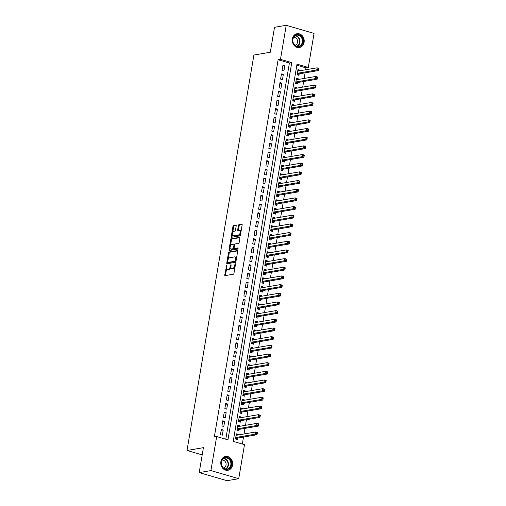 <?xml version="1.0" encoding="UTF-8"?>
<svg xmlns="http://www.w3.org/2000/svg" width="506" height="506" viewBox="0 0 506 506"><rect width="100%" height="100%" fill="white"/><g stroke="black" fill="none" stroke-linecap="round" stroke-linejoin="round"><path stroke-width="0.76" d="M226.72 265.157L224.765 274.853A0.879 0.43 -73.8 0 0 224.98 275.618A0.879 0.43 -73.8 0 0 225.081 275.625L233.361 274.208A0.879 0.43 -73.8 0 0 233.968 273.278L235.499 264.233L235.277 263.689L234.651 265.511A2.821 1.379 -73.8 0 1 232.722 268.49L232.033 268.604A2.821 1.379 -73.8 0 1 231.704 268.591A2.821 1.379 -73.8 0 1 231.021 266.137L230.995 264.423L230.375 266.245A2.821 1.379 -73.8 0 1 228.446 269.217L227.751 269.337A2.821 1.379 -73.8 0 1 227.422 269.325A2.821 1.379 -73.8 0 1 226.745 266.864L226.72 265.157M304.1 42.34A7.002 5.939 -99.7 0 1 299.413 47.532A7.002 5.939 -99.7 0 1 292.373 38.918A7.002 5.939 -99.7 0 1 297.054 33.725A7.002 5.939 -99.7 0 1 304.1 42.34M232.596 465.077A7.002 5.939 -99.7 0 1 227.915 470.27A7.002 5.939 -99.7 0 1 220.869 461.662A7.002 5.939 -99.7 0 1 225.549 456.463A7.002 5.939 -99.7 0 1 232.596 465.077M236.194 225.904A0.879 0.43 -73.8 0 0 235.979 225.138A0.879 0.43 -73.8 0 0 235.878 225.132L233.557 225.531A0.879 0.43 -73.8 0 0 232.95 226.46L231.255 236.504A0.879 0.43 -73.8 0 0 231.463 237.27A0.879 0.43 -73.8 0 0 231.571 237.276L239.85 235.859A0.879 0.43 -73.8 0 0 240.451 234.929L242.153 224.885A0.879 0.43 -73.8 0 0 241.938 224.12A0.879 0.43 -73.8 0 0 241.836 224.114L239.028 224.594A0.879 0.43 -73.8 0 0 238.427 225.524L237.7 229.825A0.879 0.43 -73.8 0 0 237.909 230.591A0.879 0.43 -73.8 0 0 238.016 230.597L239.408 230.356A2.359 1.151 -73.8 0 1 239.68 230.369A2.359 1.151 -73.8 0 1 240.198 232.69A2.359 1.151 -73.8 0 1 238.636 234.91L233.184 235.84A2.359 1.151 -73.8 0 1 232.912 235.828A2.359 1.151 -73.8 0 1 232.393 233.513A2.359 1.151 -73.8 0 1 233.955 231.293L234.86 231.134A0.879 0.43 -73.8 0 0 235.467 230.205L236.194 225.904M238.737 478.695L227.017 480.7L199.2 472.591L203.418 447.658L187.018 450.466L253.898 55.04L270.299 52.238L274.518 27.305L286.232 25.3L314.049 33.409L308.293 67.443L297.016 64.154L233.215 441.371L244.493 444.66L238.737 478.695L210.92 470.586L216.676 436.551L227.953 439.84L291.753 62.624L280.476 59.335L286.232 25.3M199.2 472.591L210.92 470.586M225.784 439.208L289.407 63.022L278.129 59.74L214.329 436.95L216.676 436.551M278.129 59.74L280.476 59.335M229.079 252.001A0.879 0.43 -73.8 0 0 228.472 252.93L226.777 262.975A0.879 0.43 -73.8 0 0 226.985 263.746A0.879 0.43 -73.8 0 0 227.093 263.746L235.372 262.329A0.879 0.43 -73.8 0 0 235.973 261.4L237.675 251.355A0.879 0.43 -73.8 0 0 237.459 250.59A0.879 0.43 -73.8 0 0 237.358 250.584L229.079 252.001L229.832 252.222A0.879 0.43 -73.8 0 0 229.224 253.152L228.168 259.401M229.016 249.743L230.711 239.699A0.879 0.43 -73.8 0 1 231.318 238.769L239.597 237.352A0.879 0.43 -73.8 0 1 239.699 237.352A0.879 0.43 -73.8 0 1 239.914 238.124L239.186 242.418A0.879 0.43 -73.8 0 1 238.579 243.348L235.22 243.924A0.879 0.43 -73.8 0 0 234.62 244.853L234.139 247.706A0.879 0.43 -73.8 0 0 234.348 248.471A0.879 0.43 -73.8 0 0 234.455 248.478L238.022 247.883L237.75 249.072L229.332 250.514A0.879 0.43 -73.8 0 1 229.224 250.508A0.879 0.43 -73.8 0 1 229.016 249.743L229.762 249.958L230.085 248.06M299.735 70.783L299.837 70.157L297.806 70.505M299.837 70.157L297.958 69.613L297.079 74.812L298.957 75.362L299.217 73.844M298.268 79.455L298.376 78.828L296.339 79.176M298.376 78.828L296.491 78.285L295.612 83.484L297.49 84.034L297.749 82.516M296.801 88.126L296.908 87.5L294.878 87.848M296.908 87.5L295.03 86.956L294.144 92.155L296.029 92.706L296.282 91.188M295.333 96.798L295.441 96.172L293.41 96.519M295.441 96.172L293.562 95.628L292.677 100.827L294.562 101.377L294.815 99.859M293.866 105.469L293.973 104.843L291.943 105.191M293.973 104.843L292.095 104.299L291.216 109.498L293.094 110.049L293.347 108.531M292.398 114.141L292.506 113.515L290.476 113.863M292.506 113.515L290.627 112.971L289.748 118.17L291.627 118.72L291.88 117.202M290.931 122.813L291.039 122.186L289.008 122.534M291.039 122.186L289.16 121.642L288.281 126.842L290.159 127.392L290.419 125.874M289.47 131.484L289.571 130.858L287.541 131.206M289.571 130.858L287.693 130.314L286.813 135.513L288.692 136.063L288.951 134.545M288.003 140.156L288.104 139.529L286.073 139.877M288.104 139.529L286.225 138.986L285.346 144.185L287.225 144.735L287.484 143.217M286.535 148.827L286.636 148.201L284.606 148.549M286.636 148.201L284.758 147.657L283.879 152.856L285.757 153.407L286.016 151.889M285.068 157.499L285.175 156.873L283.139 157.221M285.175 156.873L283.29 156.329L282.411 161.528L284.29 162.078L284.549 160.56M283.6 166.17L283.708 165.544L281.678 165.892M283.708 165.544L281.829 165L280.944 170.199L282.829 170.75L283.082 169.232M282.133 174.842L282.24 174.216L280.21 174.564M282.24 174.216L280.362 173.672L279.476 178.871L281.361 179.421L281.614 177.903M280.666 183.514L280.773 182.887L278.743 183.235M280.773 182.887L278.895 182.343L278.015 187.543L279.894 188.093L280.147 186.575M279.198 192.185L279.306 191.559L277.275 191.907M279.306 191.559L277.427 191.015L276.548 196.214L278.426 196.764L278.68 195.246M277.731 200.857L277.838 200.231L275.808 200.578M277.838 200.231L275.96 199.687L275.081 204.886L276.959 205.436L277.218 203.918M276.27 209.528L276.371 208.902L274.341 209.25M276.371 208.902L274.492 208.358L273.613 213.557L275.492 214.108L275.751 212.59M274.802 218.2L274.903 217.574L272.873 217.922M274.903 217.574L273.025 217.03L272.146 222.229L274.024 222.779L274.284 221.261M273.335 226.871L273.436 226.245L271.406 226.593M273.436 226.245L271.558 225.701L270.678 230.9L272.557 231.451L272.816 229.933M271.867 235.543L271.975 234.917L269.938 235.265M271.975 234.917L270.09 234.373L269.211 239.572L271.089 240.122L271.349 238.604M270.4 244.215L270.508 243.588L268.477 243.936M270.508 243.588L268.629 243.044L267.744 248.244L269.628 248.794L269.881 247.276M268.933 252.886L269.04 252.26L267.01 252.608M269.04 252.26L267.162 251.716L266.276 256.915L268.161 257.465L268.414 255.947M267.465 261.558L267.573 260.932L265.542 261.279M267.573 260.932L265.694 260.388L264.815 265.587L266.694 266.137L266.947 264.619M265.998 270.229L266.105 269.603L264.075 269.951M266.105 269.603L264.227 269.059L263.348 274.258L265.226 274.809L265.479 273.291M264.53 278.901L264.638 278.275L262.608 278.623M264.638 278.275L262.759 277.731L261.88 282.93L263.759 283.48L264.018 281.962M263.069 287.572L263.171 286.946L261.14 287.294M263.171 286.946L261.292 286.402L260.413 291.601L262.291 292.152L262.551 290.634M261.602 296.244L261.703 295.618L259.673 295.966M261.703 295.618L259.825 295.074L258.945 300.273L260.824 300.823L261.083 299.305M260.135 304.916L260.236 304.289L258.205 304.637M260.236 304.289L258.357 303.745L257.478 308.945L259.357 309.495L259.616 307.977M258.667 313.587L258.775 312.961L256.738 313.309M258.775 312.961L256.89 312.417L256.011 317.616L257.889 318.166L258.149 316.648M257.2 322.259L257.307 321.633L255.277 321.98M257.307 321.633L255.429 321.089L254.543 326.288L256.428 326.838L256.681 325.32M255.732 330.93L255.84 330.304L253.81 330.652M255.84 330.304L253.961 329.76L253.076 334.959L254.961 335.51L255.214 333.992M254.265 339.602L254.373 338.976L252.342 339.324M254.373 338.976L252.494 338.432L251.615 343.631L253.493 344.181L253.746 342.663M252.798 348.273L252.905 347.647L250.875 347.995M252.905 347.647L251.027 347.103L250.147 352.302L252.026 352.853L252.279 351.335M251.33 356.945L251.438 356.319L249.407 356.667M251.438 356.319L249.559 355.775L248.68 360.974L250.559 361.524L250.818 360.006M249.869 365.617L249.97 364.99L247.94 365.338M249.97 364.99L248.092 364.447L247.213 369.646L249.091 370.196L249.35 368.678M248.402 374.288L248.503 373.668L246.473 374.01M248.503 373.668L246.624 373.118L245.745 378.317L247.624 378.867L247.883 377.349M246.934 382.96L247.036 382.34L245.005 382.681M247.036 382.34L245.157 381.79L244.278 386.989L246.156 387.539L246.416 386.021M245.467 391.631L245.574 391.012L243.538 391.353M245.574 391.012L243.69 390.461L242.81 395.667L244.689 396.211L244.948 394.693M244 400.303L244.107 399.683L242.077 400.025M244.107 399.683L242.229 399.133L241.343 404.338L243.228 404.882L243.481 403.364M242.532 408.974L242.64 408.355L240.609 408.696M242.64 408.355L240.761 407.804L239.876 413.01L241.76 413.554L242.013 412.036M241.065 417.646L241.172 417.026L239.142 417.368M241.172 417.026L239.294 416.476L238.415 421.681L240.293 422.225L240.546 420.707M239.597 426.318L239.705 425.698L237.675 426.039M239.705 425.698L237.826 425.148L236.947 430.353L238.826 430.897L239.079 429.379M221.324 429.436L220.439 434.641L222.324 435.185L223.203 429.986L221.324 429.436M222.785 420.764L221.906 425.97L223.791 426.514L224.67 421.315L222.785 420.764M224.253 412.093L223.374 417.298L225.252 417.842L226.138 412.643L224.253 412.093M225.72 403.421L224.841 408.627L226.72 409.171L227.599 403.971L225.72 403.421M227.188 394.75L226.308 399.955L228.187 400.499L229.066 395.3L227.188 394.75M228.655 386.078L227.776 391.283L229.654 391.827L230.534 386.628L228.655 386.078M230.122 377.406L229.243 382.612L231.122 383.156L232.001 377.957L230.122 377.406M231.59 368.735L230.711 373.94L232.589 374.484L233.468 369.285L231.59 368.735M233.057 360.063L232.178 365.269L234.057 365.813L234.936 360.614L233.057 360.063M234.525 351.392L233.639 356.597L235.524 357.141L236.403 351.942L234.525 351.392M235.986 342.72L235.107 347.926L236.991 348.47L237.871 343.27L235.986 342.72M237.453 334.049L236.574 339.254L238.452 339.798L239.338 334.599L237.453 334.049M238.921 325.377L238.041 330.582L239.92 331.126L240.799 325.927L238.921 325.377M240.388 316.705L239.509 321.911L241.387 322.455L242.266 317.256L240.388 316.705M241.855 308.034L240.976 313.239L242.855 313.783L243.734 308.584L241.855 308.034M243.323 299.362L242.444 304.568L244.322 305.112L245.201 299.913L243.323 299.362M244.79 290.691L243.911 295.89L245.79 296.44L246.669 291.241L244.79 290.691M246.258 282.019L245.378 287.218L247.257 287.769L248.136 282.569L246.258 282.019M247.725 273.348L246.839 278.547L248.724 279.097L249.603 273.891L247.725 273.348M249.186 264.676L248.307 269.875L250.192 270.425L251.071 265.22L249.186 264.676M250.653 256.004L249.774 261.204L251.653 261.754L252.538 256.548L250.653 256.004M252.121 247.333L251.242 252.532L253.12 253.082L253.999 247.877L252.121 247.333M253.588 238.661L252.709 243.86L254.588 244.411L255.467 239.205L253.588 238.661M255.056 229.99L254.176 235.189L256.055 235.739L256.934 230.534L255.056 229.99M256.523 221.318L255.644 226.517L257.522 227.067L258.402 221.862L256.523 221.318M257.99 212.646L257.111 217.846L258.99 218.396L259.869 213.19L257.99 212.646M259.458 203.975L258.579 209.174L260.457 209.724L261.336 204.519L259.458 203.975M260.925 195.303L260.04 200.502L261.925 201.053L262.804 195.847L260.925 195.303M262.386 186.632L261.507 191.831L263.392 192.381L264.271 187.176L262.386 186.632M263.854 177.96L262.975 183.159L264.853 183.71L265.739 178.504L263.854 177.96M265.321 169.289L264.442 174.488L266.32 175.038L267.2 169.833L265.321 169.289M266.788 160.617L265.909 165.816L267.788 166.366L268.667 161.161L266.788 160.617M268.256 151.945L267.377 157.145L269.255 157.695L270.134 152.489L268.256 151.945M269.723 143.274L268.844 148.473L270.723 149.023L271.602 143.818L269.723 143.274M271.191 134.602L270.312 139.801L272.19 140.352L273.069 135.146L271.191 134.602M272.658 125.931L271.779 131.13L273.657 131.68L274.537 126.475L272.658 125.931M274.125 117.259L273.24 122.458L275.125 123.009L276.004 117.803L274.125 117.259M275.587 108.588L274.707 113.787L276.592 114.337L277.471 109.132L275.587 108.588M277.054 99.916L276.175 105.115L278.053 105.665L278.939 100.46L277.054 99.916M278.521 91.244L277.642 96.444L279.521 96.994L280.4 91.788L278.521 91.244M279.989 82.573L279.11 87.772L280.988 88.322L281.867 83.117L279.989 82.573M281.456 73.901L280.577 79.1L282.456 79.651L283.335 74.445L281.456 73.901M283.923 70.979L284.802 65.774L282.924 65.23L282.044 70.429L283.923 70.979M242.323 444.028L243.506 437.045M244.025 433.984L244.974 428.373M245.492 425.312L246.441 419.702M246.953 416.64L247.902 411.03M248.421 407.969L249.369 402.359M249.888 399.297L250.837 393.687M251.355 390.626L252.304 385.015M252.823 381.954L253.772 376.344M254.29 373.283L255.239 367.672M255.758 364.611L256.706 359.001M257.225 355.939L258.174 350.329M258.692 347.268L259.641 341.658M260.154 338.596L261.102 332.986M261.621 329.925L262.57 324.314M263.088 321.253L264.037 315.643M264.556 312.581L265.505 306.971M266.023 303.91L266.972 298.3M267.491 295.238L268.439 289.628M268.958 286.567L269.907 280.956M270.425 277.895L271.374 272.285M271.893 269.224L272.842 263.613M273.354 260.552L274.303 254.942M274.821 251.874L275.77 246.27M276.289 243.203L277.237 237.599M277.756 234.531L278.705 228.927M279.223 225.859L280.172 220.255M280.691 217.188L281.64 211.584M282.158 208.516L283.107 202.912M283.626 199.845L284.574 194.241M285.093 191.173L286.042 185.569M286.554 182.502L287.503 176.898M288.022 173.83L288.97 168.226M289.489 165.158L290.438 159.554M290.956 156.487L291.905 150.883M292.424 147.815L293.372 142.211M293.891 139.144L294.84 133.54M295.359 130.472L296.307 124.868M296.826 121.801L297.775 116.197M298.293 113.129L299.242 107.525M299.754 104.457L300.703 98.853M301.222 95.786L302.171 90.182M302.689 87.114L303.638 81.51M304.157 78.443L305.105 72.839M305.624 69.771L305.953 67.848L296.839 65.192M238.13 434.989L238.237 434.369L236.359 433.819L235.48 439.025L237.358 439.569L237.618 438.051M187.018 450.466L202.198 454.894M305.953 67.848L308.293 67.443M289.407 63.022L291.753 62.624M238.237 434.369L236.207 434.711M223.203 429.986L221.173 430.334M224.67 421.315L222.64 421.662M226.138 412.643L224.101 412.991M227.599 403.971L225.568 404.319M229.066 395.3L227.036 395.648M230.534 386.628L228.503 386.976M232.001 377.957L229.971 378.305M233.468 369.285L231.438 369.633M234.936 360.614L232.905 360.955M236.403 351.942L234.373 352.284M237.871 343.27L235.84 343.612M239.338 334.599L237.301 334.94M240.799 325.927L238.769 326.269M242.266 317.256L240.236 317.597M243.734 308.584L241.704 308.926M245.201 299.913L243.171 300.254M246.669 291.241L244.638 291.582M248.136 282.569L246.106 282.911M249.603 273.891L247.573 274.239M251.071 265.22L249.041 265.568M252.538 256.548L250.502 256.896M253.999 247.877L251.969 248.225M255.467 239.205L253.436 239.553M256.934 230.534L254.904 230.881M258.402 221.862L256.371 222.21M259.869 213.19L257.839 213.538M261.336 204.519L259.306 204.867M262.804 195.847L260.773 196.195M264.271 187.176L262.241 187.524M265.739 178.504L263.702 178.852M267.2 169.833L265.169 170.18M268.667 161.161L266.637 161.509M270.134 152.489L268.104 152.837M271.602 143.818L269.571 144.166M273.069 135.146L271.039 135.494M274.537 126.475L272.506 126.823M276.004 117.803L273.974 118.151M277.471 109.132L275.441 109.479M278.939 100.46L276.902 100.808M280.4 91.788L278.37 92.136M281.867 83.117L279.837 83.465M283.335 74.445L281.304 74.793M284.802 65.774L282.772 66.122M227.422 269.325L228.174 269.54A2.821 1.379 -73.8 0 0 228.503 269.559L227.751 269.337M230.957 267.181A2.821 1.379 -73.8 0 1 229.193 269.439L228.503 269.559M231.704 268.591L232.456 268.812A2.821 1.379 -73.8 0 0 232.785 268.825L232.033 268.604M235.024 267.029A2.821 1.379 -73.8 0 1 233.475 268.705L232.785 268.825M226.694 268.104L225.518 275.068A0.879 0.43 -73.8 0 0 225.518 275.549M237.675 250.881L229.832 252.222M227.656 262.424L227.529 263.196A0.879 0.43 -73.8 0 0 227.529 263.677M227.58 261.931L227.801 262.469L235.069 261.229L235.701 259.344A2.821 1.379 -73.8 0 0 235.018 256.884A2.821 1.379 -73.8 0 0 234.689 256.871L229.718 257.718A2.821 1.379 -73.8 0 0 227.789 260.698L227.58 261.931M228.415 262.652L227.801 262.469M235.986 261.349L228.548 262.69M236.498 258.326A2.821 1.379 -73.8 0 0 235.764 257.105L235.018 256.884M230.451 245.91L231.463 239.914L230.711 239.699M239.914 237.643L232.071 238.984A0.879 0.43 -73.8 0 0 231.463 239.914M235.012 248.642A0.879 0.43 -73.8 0 0 235.1 248.693A0.879 0.43 -73.8 0 0 235.208 248.699L238.187 248.187M231.742 244.524A2.359 1.151 -73.8 0 0 230.173 246.745A2.359 1.151 -73.8 0 0 230.692 249.06A2.359 1.151 -73.8 0 0 230.97 249.072L232.886 248.75A0.879 0.43 -73.8 0 0 233.494 247.82L233.974 244.967A0.879 0.43 -73.8 0 0 233.759 244.196A0.879 0.43 -73.8 0 0 233.658 244.196L231.742 244.524M230.692 249.06L231.444 249.281A2.359 1.151 -73.8 0 0 231.723 249.294L230.97 249.072M234.177 248.301A0.879 0.43 -73.8 0 1 233.639 248.965L231.723 249.294M229.762 249.958A0.879 0.43 -73.8 0 0 229.768 250.438M232.912 235.828L233.658 236.049A2.359 1.151 -73.8 0 0 233.936 236.062L233.184 235.84M240.641 233.823A2.359 1.151 -73.8 0 1 239.389 235.132L233.936 236.062M241.027 231.52A2.359 1.151 -73.8 0 0 240.432 230.591L239.68 230.369M242.146 224.411L239.781 224.816A0.879 0.43 -73.8 0 0 239.18 225.746L238.452 230.04A0.879 0.43 -73.8 0 0 238.452 230.521M232.311 234.898L232.001 236.726A0.879 0.43 -73.8 0 0 232.007 237.2M236.194 225.429L234.303 225.752A0.879 0.43 -73.8 0 0 233.702 226.682L232.703 232.596M236.144 435.097L236.466 435.274M235.904 439.145L237.055 438.209A0.898 0.436 106.2 0 1 237.238 438.114L257.016 434.73L255.138 434.186L255.505 432.016L236.1 435.337M235.733 437.507L255.138 434.186L256.422 433.598L257.174 433.813L257.32 432.946L256.567 432.725L256.422 433.598M256.567 432.725L255.505 432.016L257.383 432.567L257.32 432.946M257.174 433.813L257.016 434.73M231.432 464.913A6.059 5.142 -99.7 0 1 225.366 469.283A6.059 5.142 -99.7 0 1 221.286 461.953A6.059 5.142 -99.7 0 1 227.346 457.582A6.059 5.142 -99.7 0 1 231.432 464.913M221.426 462.104A5.61 4.763 80.3 0 0 227.067 469.005A5.61 4.763 80.3 0 0 230.825 464.843A5.61 4.763 80.3 0 0 225.176 457.943A5.61 4.763 80.3 0 0 221.426 462.104M223.5 467.974A3.997 3.39 80.3 0 0 226.049 465.033A3.997 3.39 80.3 0 0 222.153 460.099M227.131 470.346A6.957 5.901 80.3 0 0 227.529 470.295A6.957 5.901 80.3 0 0 232.184 465.134A6.957 5.901 80.3 0 0 225.183 456.57A6.957 5.901 80.3 0 0 224.79 456.659M299.539 46.501A6.059 5.142 -99.7 0 1 292.968 42.34A6.059 5.142 -99.7 0 1 296.181 34.882A6.059 5.142 -99.7 0 1 302.752 39.044A6.059 5.142 -99.7 0 1 299.539 46.501M296.067 35.35A5.61 4.763 80.3 0 0 293.006 41.897A5.61 4.763 80.3 0 0 298.572 46.261A5.61 4.763 80.3 0 0 299.179 46.109A5.61 4.763 80.3 0 0 302.246 39.563A5.61 4.763 80.3 0 0 296.68 35.199A5.61 4.763 80.3 0 0 296.067 35.35M294.998 45.23A3.997 3.39 80.3 0 0 295.314 45.148A3.997 3.39 80.3 0 0 297.509 40.556A3.997 3.39 80.3 0 0 293.657 37.362M298.635 47.602A6.957 5.901 80.3 0 0 299.033 47.551A6.957 5.901 80.3 0 0 299.786 47.362A6.957 5.901 80.3 0 0 303.587 39.247A6.957 5.901 80.3 0 0 296.687 33.832A6.957 5.901 80.3 0 0 296.295 33.915M237.611 426.425L237.934 426.602M237.371 430.473L238.522 429.537A0.898 0.436 106.2 0 1 238.705 429.442L258.484 426.058L256.605 425.514L256.972 423.345L237.567 426.666M237.2 428.835L256.605 425.514L257.889 424.926L258.642 425.141L258.787 424.275L258.035 424.053L257.889 424.926M258.035 424.053L256.972 423.345L258.851 423.895L258.787 424.275M258.642 425.141L258.484 426.058M239.072 417.754L239.401 417.931M238.838 421.802L239.989 420.865A0.898 0.436 106.2 0 1 240.173 420.771L259.951 417.387L258.073 416.843L258.44 414.673L239.034 417.994M238.668 420.163L258.073 416.843L259.357 416.255L260.109 416.47L260.255 415.603L259.502 415.382L259.357 416.255M259.502 415.382L258.44 414.673L260.318 415.224L260.255 415.603M260.109 416.47L259.951 417.387M240.54 409.082L240.862 409.259M240.306 413.13L241.457 412.194A0.898 0.436 106.2 0 1 241.64 412.099L261.419 408.715L259.54 408.171L259.907 406.002L240.502 409.322M240.135 411.492L259.54 408.171L260.824 407.583L261.57 407.798L261.722 406.932L260.969 406.71L260.824 407.583M260.969 406.71L259.907 406.002L261.785 406.552L261.722 406.932M261.57 407.798L261.419 408.715M242.007 400.41L242.33 400.588M241.767 404.458L242.924 403.522A0.898 0.436 106.2 0 1 243.108 403.427L262.886 400.044L261.007 399.5L261.374 397.33L241.969 400.651M241.602 402.82L261.007 399.5L262.285 398.911L263.038 399.126L263.183 398.26L262.437 398.039L262.285 398.911M262.437 398.039L261.374 397.33L263.253 397.88L263.183 398.26M263.038 399.126L262.886 400.044M243.475 391.739L243.797 391.916M243.234 395.787L244.385 394.851A0.898 0.436 106.2 0 1 244.575 394.756L264.353 391.372L262.469 390.828L262.835 388.659L243.437 391.979M243.07 394.149L262.469 390.828L263.752 390.24L264.505 390.455L264.651 389.588L263.904 389.367L263.752 390.24M263.904 389.367L262.835 388.659L264.72 389.209L264.651 389.588M264.505 390.455L264.353 391.372M244.942 383.067L245.265 383.244M244.702 387.115L245.853 386.179A0.898 0.436 106.2 0 1 246.042 386.084L265.821 382.7L263.936 382.156L264.303 379.987L244.904 383.308M244.537 385.477L263.936 382.156L265.22 381.568L265.973 381.783L266.118 380.917L265.365 380.695L265.22 381.568M265.365 380.695L264.303 379.987L266.181 380.537L266.118 380.917M265.973 381.783L265.821 382.7M246.409 374.396L246.732 374.573M246.169 378.444L247.32 377.508A0.898 0.436 106.2 0 1 247.51 377.413L267.282 374.029L265.403 373.485L265.77 371.315L246.371 374.636M246.005 376.806L265.403 373.485L266.687 372.897L267.44 373.112L267.585 372.245L266.833 372.024L266.687 372.897M266.833 372.024L265.77 371.315L267.649 371.866L267.585 372.245M267.44 373.112L267.282 374.029M247.877 365.724L248.199 365.901M247.636 369.772L248.788 368.836A0.898 0.436 106.2 0 1 248.971 368.741L268.749 365.357L266.871 364.813L267.238 362.644L247.832 365.964M247.472 368.134L266.871 364.813L268.155 364.219L268.907 364.44L269.053 363.574L268.3 363.352L268.155 364.219M268.3 363.352L267.238 362.644L269.116 363.194L269.053 363.574M268.907 364.44L268.749 365.357M249.344 357.053L249.667 357.23M249.104 361.101L250.255 360.164A0.898 0.436 106.2 0 1 250.438 360.07L270.217 356.686L268.338 356.142L268.705 353.972L249.3 357.293M248.933 359.462L268.338 356.142L269.622 355.547L270.375 355.769L270.52 354.902L269.768 354.681L269.622 355.547M269.768 354.681L268.705 353.972L270.583 354.523L270.52 354.902M270.375 355.769L270.217 356.686M250.812 348.381L251.134 348.558M250.571 352.429L251.722 351.493A0.898 0.436 106.2 0 1 251.906 351.398L271.684 348.014L269.806 347.47L270.172 345.301L250.767 348.621M250.4 350.791L269.806 347.47L271.089 346.876L271.842 347.097L271.988 346.23L271.235 346.009L271.089 346.876M271.235 346.009L270.172 345.301L272.051 345.851L271.988 346.23M271.842 347.097L271.684 348.014M252.273 339.709L252.602 339.887M252.039 343.757L253.19 342.821A0.898 0.436 106.2 0 1 253.373 342.726L273.151 339.343L271.273 338.799L271.64 336.629L252.235 339.95M251.868 342.119L271.273 338.799L272.557 338.204L273.31 338.425L273.455 337.559L272.702 337.338L272.557 338.204M272.702 337.338L271.64 336.629L273.518 337.179L273.455 337.559M273.31 338.425L273.151 339.343M253.74 331.038L254.063 331.215M253.506 335.086L254.657 334.15A0.898 0.436 106.2 0 1 254.841 334.055L274.619 330.671L272.74 330.127L273.107 327.958L253.702 331.278M253.335 333.448L272.74 330.127L274.024 329.532L274.771 329.754L274.922 328.887L274.17 328.666L274.024 329.532M274.17 328.666L273.107 327.958L274.986 328.508L274.922 328.887M274.771 329.754L274.619 330.671M255.207 322.366L255.53 322.543M254.967 326.414L256.125 325.478A0.898 0.436 106.2 0 1 256.308 325.383L276.086 321.999L274.208 321.455L274.575 319.286L255.169 322.607M254.803 324.776L274.208 321.455L275.485 320.861L276.238 321.082L276.384 320.216L275.637 319.994L275.485 320.861M275.637 319.994L274.575 319.286L276.453 319.836L276.384 320.216M276.238 321.082L276.086 321.999M256.675 313.695L256.997 313.872M256.434 317.743L257.586 316.807A0.898 0.436 106.2 0 1 257.775 316.712L277.554 313.328L275.669 312.784L276.036 310.614L256.637 313.935M256.27 316.105L275.669 312.784L276.953 312.189L277.705 312.411L277.851 311.544L277.105 311.323L276.953 312.189M277.105 311.323L276.036 310.614L277.92 311.165L277.851 311.544M277.705 312.411L277.554 313.328M258.142 305.023L258.465 305.2M257.902 309.071L259.053 308.135A0.898 0.436 106.2 0 1 259.243 308.04L279.021 304.656L277.136 304.112L277.503 301.943L258.104 305.263M257.737 307.433L277.136 304.112L278.42 303.518L279.173 303.739L279.318 302.873L278.566 302.651L278.42 303.518M278.566 302.651L277.503 301.943L279.382 302.493L279.318 302.873M279.173 303.739L279.021 304.656M259.61 296.352L259.932 296.529M259.369 300.4L260.52 299.463A0.898 0.436 106.2 0 1 260.71 299.369L280.482 295.985L278.604 295.441L278.97 293.271L259.572 296.592M259.205 298.761L278.604 295.441L279.888 294.846L280.64 295.068L280.786 294.201L280.033 293.98L279.888 294.846M280.033 293.98L278.97 293.271L280.849 293.822L280.786 294.201M280.64 295.068L280.482 295.985M261.077 287.68L261.4 287.857M260.837 291.728L261.988 290.792A0.898 0.436 106.2 0 1 262.171 290.697L281.95 287.313L280.071 286.769L280.438 284.6L261.033 287.92M260.672 290.083L280.071 286.769L281.355 286.175L282.108 286.396L282.253 285.529L281.5 285.308L281.355 286.175M281.5 285.308L280.438 284.6L282.316 285.15L282.253 285.529M282.108 286.396L281.95 287.313M262.544 279.008L262.867 279.185M262.304 283.056L263.455 282.12A0.898 0.436 106.2 0 1 263.639 282.025L283.417 278.642L281.538 278.098L281.905 275.928L262.5 279.249M262.133 281.412L281.538 278.098L282.822 277.503L283.575 277.724L283.721 276.858L282.968 276.637L282.822 277.503M282.968 276.637L281.905 275.928L283.784 276.478L283.721 276.858M283.575 277.724L283.417 278.642M264.012 270.337L264.334 270.514M263.771 274.385L264.923 273.449A0.898 0.436 106.2 0 1 265.106 273.354L284.884 269.97L283.006 269.426L283.373 267.257L263.968 270.577M263.601 272.74L283.006 269.426L284.29 268.831L285.042 269.053L285.188 268.186L284.435 267.965L284.29 268.831M284.435 267.965L283.373 267.257L285.251 267.807L285.188 268.186M285.042 269.053L284.884 269.97M265.473 261.665L265.802 261.842M265.239 265.713L266.39 264.777A0.898 0.436 106.2 0 1 266.573 264.682L286.352 261.298L284.473 260.754L284.84 258.585L265.435 261.906M265.068 264.069L284.473 260.754L285.757 260.16L286.51 260.381L286.655 259.515L285.903 259.293L285.757 260.16M285.903 259.293L284.84 258.585L286.719 259.135L286.655 259.515M286.51 260.381L286.352 261.298M266.94 252.994L267.263 253.171M266.706 257.042L267.857 256.106A0.898 0.436 106.2 0 1 268.041 256.011L287.819 252.627L285.941 252.083L286.307 249.913L266.902 253.234M266.535 255.397L285.941 252.083L287.225 251.488L287.971 251.71L288.123 250.843L287.37 250.622L287.225 251.488M287.37 250.622L286.307 249.913L288.186 250.464L288.123 250.843M287.971 251.71L287.819 252.627M268.408 244.322L268.73 244.499M268.167 248.37L269.325 247.434A0.898 0.436 106.2 0 1 269.508 247.339L289.287 243.955L287.408 243.411L287.775 241.242L268.37 244.562M268.003 246.726L287.408 243.411L288.686 242.817L289.438 243.038L289.584 242.172L288.837 241.95L288.686 242.817M288.837 241.95L287.775 241.242L289.653 241.792L289.584 242.172M289.438 243.038L289.287 243.955M269.875 235.651L270.198 235.828M269.635 239.699L270.786 238.762A0.898 0.436 106.2 0 1 270.976 238.668L290.754 235.284L288.869 234.74L289.236 232.57L269.837 235.891M269.47 238.054L288.869 234.74L290.153 234.145L290.906 234.367L291.051 233.5L290.305 233.279L290.153 234.145M290.305 233.279L289.236 232.57L291.121 233.121L291.051 233.5M290.906 234.367L290.754 235.284M271.342 226.979L271.665 227.156M271.102 231.027L272.253 230.091A0.898 0.436 106.2 0 1 272.443 229.996L292.221 226.612L290.336 226.068L290.703 223.899L271.305 227.219M270.938 229.382L290.336 226.068L291.62 225.474L292.373 225.695L292.519 224.828L291.766 224.607L291.62 225.474M291.766 224.607L290.703 223.899L292.582 224.449L292.519 224.828M292.373 225.695L292.221 226.612M272.81 218.307L273.132 218.484M272.57 222.355L273.721 221.419A0.898 0.436 106.2 0 1 273.91 221.324L293.682 217.941L291.804 217.397L292.171 215.227L272.772 218.548M272.405 220.711L291.804 217.397L293.088 216.802L293.841 217.023L293.986 216.157L293.233 215.935L293.088 216.802M293.233 215.935L292.171 215.227L294.049 215.777L293.986 216.157M293.841 217.023L293.682 217.941M274.277 209.636L274.6 209.813M274.037 213.684L275.188 212.748A0.898 0.436 106.2 0 1 275.372 212.653L295.15 209.269L293.271 208.725L293.638 206.556L274.233 209.876M273.873 212.039L293.271 208.725L294.555 208.13L295.308 208.352L295.453 207.485L294.701 207.264L294.555 208.13M294.701 207.264L293.638 206.556L295.517 207.106L295.453 207.485M295.308 208.352L295.15 209.269M275.745 200.964L276.067 201.141M275.504 205.012L276.655 204.076A0.898 0.436 106.2 0 1 276.839 203.981L296.617 200.597L294.739 200.053L295.106 197.884L275.7 201.205M275.334 203.368L294.739 200.053L296.023 199.459L296.775 199.68L296.921 198.814L296.168 198.592L296.023 199.459M296.168 198.592L295.106 197.884L296.984 198.434L296.921 198.814M296.775 199.68L296.617 200.597M277.212 192.293L277.535 192.47M276.972 196.341L278.123 195.405A0.898 0.436 106.2 0 1 278.306 195.31L298.085 191.926L296.206 191.382L296.573 189.212L277.168 192.533M276.801 194.696L296.206 191.382L297.49 190.787L298.243 191.009L298.388 190.142L297.636 189.921L297.49 190.787M297.636 189.921L296.573 189.212L298.451 189.763L298.388 190.142M298.243 191.009L298.085 191.926M278.673 183.621L279.002 183.798M278.439 187.669L279.59 186.733A0.898 0.436 106.2 0 1 279.774 186.638L299.552 183.254L297.673 182.71L298.04 180.541L278.635 183.861M278.268 186.025L297.673 182.71L298.957 182.116L299.71 182.337L299.856 181.471L299.103 181.249L298.957 182.116M299.103 181.249L298.04 180.541L299.919 181.091L299.856 181.471M299.71 182.337L299.552 183.254M280.141 174.95L280.463 175.127M279.907 178.997L281.058 178.061A0.898 0.436 106.2 0 1 281.241 177.967L301.019 174.583L299.141 174.039L299.508 171.869L280.103 175.19M279.736 177.353L299.141 174.039L300.425 173.444L301.171 173.666L301.323 172.799L300.57 172.578L300.425 173.444M300.57 172.578L299.508 171.869L301.386 172.419L301.323 172.799M301.171 173.666L301.019 174.583M281.608 166.278L281.931 166.455M281.368 170.326L282.525 169.39A0.898 0.436 106.2 0 1 282.709 169.295L302.487 165.911L300.608 165.367L300.975 163.198L281.57 166.518M281.203 168.681L300.608 165.367L301.886 164.773L302.639 164.994L302.784 164.127L302.038 163.906L301.886 164.773M302.038 163.906L300.975 163.198L302.854 163.748L302.784 164.127M302.639 164.994L302.487 165.911M283.075 157.606L283.398 157.783M282.835 161.654L283.986 160.718A0.898 0.436 106.2 0 1 284.176 160.623L303.954 157.239L302.069 156.696L302.436 154.526L283.037 157.847M282.671 160.01L302.069 156.696L303.353 156.101L304.106 156.322L304.251 155.456L303.505 155.234L303.353 156.101M303.505 155.234L302.436 154.526L304.321 155.076L304.251 155.456M304.106 156.322L303.954 157.239M284.543 148.935L284.865 149.112M284.302 152.983L285.454 152.047A0.898 0.436 106.2 0 1 285.643 151.952L305.422 148.568L303.537 148.024L303.904 145.854L284.505 149.175M284.138 151.338L303.537 148.024L304.821 147.429L305.573 147.651L305.719 146.784L304.966 146.563L304.821 147.429M304.966 146.563L303.904 145.854L305.782 146.405L305.719 146.784M305.573 147.651L305.422 148.568M286.01 140.263L286.333 140.44M285.77 144.311L286.921 143.375A0.898 0.436 106.2 0 1 287.111 143.28L306.883 139.896L305.004 139.352L305.371 137.183L285.972 140.504M285.605 142.667L305.004 139.352L306.288 138.758L307.041 138.979L307.186 138.113L306.434 137.891L306.288 138.758M306.434 137.891L305.371 137.183L307.25 137.733L307.186 138.113M307.041 138.979L306.883 139.896M287.478 131.592L287.8 131.769M287.237 135.64L288.388 134.704A0.898 0.436 106.2 0 1 288.572 134.609L308.35 131.225L306.472 130.681L306.838 128.511L287.433 131.832M287.073 133.995L306.472 130.681L307.756 130.086L308.508 130.308L308.654 129.441L307.901 129.22L307.756 130.086M307.901 129.22L306.838 128.511L308.717 129.055L308.654 129.441M308.508 130.308L308.35 131.225M288.945 122.92L289.268 123.097M288.705 126.968L289.856 126.032A0.898 0.436 106.2 0 1 290.039 125.937L309.817 122.553L307.939 122.009L308.306 119.84L288.901 123.16M288.534 125.324L307.939 122.009L309.223 121.415L309.976 121.636L310.121 120.77L309.368 120.548L309.223 121.415M309.368 120.548L308.306 119.84L310.184 120.384L310.121 120.77M309.976 121.636L309.817 122.553M290.412 114.248L290.735 114.426M290.172 118.296L291.323 117.36A0.898 0.436 106.2 0 1 291.507 117.265L311.285 113.882L309.406 113.338L309.773 111.168L290.368 114.489M290.001 116.652L309.406 113.338L310.69 112.743L311.443 112.964L311.588 112.098L310.836 111.877L310.69 112.743M310.836 111.877L309.773 111.168L311.652 111.712L311.588 112.098M311.443 112.964L311.285 113.882M291.873 105.577L292.202 105.754M291.639 109.625L292.791 108.689A0.898 0.436 106.2 0 1 292.974 108.594L312.752 105.21L310.874 104.666L311.241 102.497L291.835 105.817M291.469 107.98L310.874 104.666L312.158 104.072L312.91 104.293L313.056 103.426L312.303 103.205L312.158 104.072M312.303 103.205L311.241 102.497L313.119 103.041L313.056 103.426M312.91 104.293L312.752 105.21M293.341 96.905L293.663 97.082M293.107 100.953L294.258 100.017A0.898 0.436 106.2 0 1 294.441 99.922L314.22 96.538L312.341 95.995L312.708 93.825L293.303 97.146M292.936 99.309L312.341 95.995L313.625 95.4L314.371 95.621L314.523 94.755L313.771 94.533L313.625 95.4M313.771 94.533L312.708 93.825L314.587 94.369L314.523 94.755M314.371 95.621L314.22 96.538M294.808 88.234L295.131 88.411M294.568 92.282L295.725 91.346A0.898 0.436 106.2 0 1 295.909 91.251L315.687 87.867L313.809 87.323L314.175 85.153L294.77 88.474M294.403 90.637L313.809 87.323L315.086 86.728L315.839 86.95L315.984 86.083L315.238 85.862L315.086 86.728M315.238 85.862L314.175 85.153L316.054 85.697L315.984 86.083M315.839 86.95L315.687 87.867M296.276 79.562L296.598 79.739M296.035 83.61L297.186 82.674A0.898 0.436 106.2 0 1 297.376 82.579L317.154 79.195L315.27 78.651L315.636 76.482L296.238 79.803M295.871 81.966L315.27 78.651L316.554 78.057L317.306 78.278L317.452 77.412L316.705 77.19L316.554 78.057M316.705 77.19L315.636 76.482L317.521 77.026L317.452 77.412M317.306 78.278L317.154 79.195M297.743 70.891L298.066 71.068M297.503 74.939L298.654 74.002A0.898 0.436 106.2 0 1 298.844 73.908L318.622 70.524L316.737 69.98L317.104 67.81L297.705 71.131M297.338 73.294L316.737 69.98L318.021 69.385L318.774 69.607L318.919 68.74L318.166 68.519L318.021 69.385M318.166 68.519L317.104 67.81L318.982 68.354L318.919 68.74M318.774 69.607L318.622 70.524M226.89 265.979L226.296 265.808M235.448 264.518L234.854 264.341M231.172 265.245L230.572 265.074M229.193 269.439L228.446 269.217M230.983 266.422L230.375 266.245M233.475 268.705L232.722 268.49M235.252 265.688L234.651 265.511M225.518 275.068L224.765 274.853M227.529 263.196L226.777 262.975M229.224 253.152L228.472 252.93M235.821 261.444L235.069 261.229M236.087 260.748L235.492 260.577M236.296 259.515L235.701 259.344M232.071 238.984L231.318 238.769M235.208 248.699L234.455 248.478M233.639 248.965L232.886 248.75M234.114 247.997L233.494 247.82M234.569 245.138L233.974 244.967M239.389 235.132L238.636 234.91M238.452 230.04L237.7 229.825M239.18 225.746L238.427 225.524M239.781 224.816L239.028 224.594M232.001 236.726L231.255 236.504M233.702 226.682L232.95 226.46M234.303 225.752L233.557 225.531M237.055 438.209L235.682 437.81M237.238 438.114L235.707 437.671M223.987 458.341A5.61 4.763 -99.7 0 1 228.383 465.261A5.61 4.763 -99.7 0 1 225.815 469.024M225.41 468.948A5.427 4.605 80.3 0 0 227.997 465.254A5.427 4.605 80.3 0 0 223.633 458.55M295.491 35.597A5.61 4.763 -99.7 0 1 299.875 40.347A5.61 4.763 -99.7 0 1 297.319 46.28M296.914 46.204A5.427 4.605 80.3 0 0 299.489 40.41A5.427 4.605 80.3 0 0 295.131 35.806M238.522 429.537L237.15 429.139M238.705 429.442L237.175 428.999M239.989 420.865L238.617 420.467M240.173 420.771L238.642 420.328M241.457 412.194L240.084 411.795M241.64 412.099L240.11 411.656M242.924 403.522L241.552 403.124M243.108 403.427L241.577 402.985M244.385 394.851L243.019 394.452M244.575 394.756L243.038 394.313M245.853 386.179L244.487 385.781M246.042 386.084L244.506 385.642M247.32 377.508L245.948 377.109M247.51 377.413L245.973 376.97M248.788 368.836L247.415 368.438M248.971 368.741L247.44 368.298M250.255 360.164L248.882 359.766M250.438 360.07L248.908 359.627M251.722 351.493L250.35 351.094M251.906 351.398L250.375 350.955M253.19 342.821L251.817 342.423M253.373 342.726L251.843 342.284M254.657 334.15L253.285 333.751M254.841 334.055L253.31 333.612M256.125 325.478L254.752 325.08M256.308 325.383L254.777 324.941M257.586 316.807L256.219 316.408M257.775 316.712L256.238 316.269M259.053 308.135L257.687 307.737M259.243 308.04L257.706 307.597M260.52 299.463L259.148 299.065M260.71 299.369L259.173 298.926M261.988 290.792L260.615 290.393M262.171 290.697L260.641 290.254M263.455 282.12L262.083 281.722M263.639 282.025L262.108 281.583M264.923 273.449L263.55 273.05M265.106 273.354L263.575 272.911M266.39 264.777L265.017 264.379M266.573 264.682L265.043 264.24M267.857 256.106L266.485 255.707M268.041 256.011L266.51 255.568M269.325 247.434L267.952 247.036M269.508 247.339L267.978 246.896M270.786 238.762L269.42 238.364M270.976 238.668L269.439 238.225M272.253 230.091L270.887 229.692M272.443 229.996L270.906 229.553M273.721 221.419L272.348 221.021M273.91 221.324L272.373 220.882M275.188 212.748L273.816 212.349M275.372 212.653L273.841 212.21M276.655 204.076L275.283 203.678M276.839 203.981L275.308 203.538M278.123 195.405L276.75 195.006M278.306 195.31L276.776 194.867M279.59 186.733L278.218 186.334M279.774 186.638L278.243 186.195M281.058 178.061L279.685 177.663M281.241 177.967L279.71 177.524M282.525 169.39L281.153 168.991M282.709 169.295L281.178 168.852M283.986 160.718L282.62 160.32M284.176 160.623L282.639 160.181M285.454 152.047L284.087 151.648M285.643 151.952L284.106 151.509M286.921 143.375L285.548 142.977M287.111 143.28L285.574 142.837M288.388 134.704L287.016 134.305M288.572 134.609L287.041 134.166M289.856 126.032L288.483 125.633M290.039 125.937L288.509 125.494M291.323 117.36L289.951 116.962M291.507 117.265L289.976 116.816M292.791 108.689L291.418 108.29M292.974 108.594L291.443 108.145M294.258 100.017L292.885 99.619M294.441 99.922L292.911 99.473M295.725 91.346L294.353 90.947M295.909 91.251L294.378 90.802M297.186 82.674L295.82 82.276M297.376 82.579L295.839 82.13M298.654 74.002L297.288 73.604M298.844 73.908L297.307 73.459M228.478 262.684L227.725 262.469M235.1 248.693L234.348 248.471M234.512 244.417L233.759 244.196"/></g></svg>
